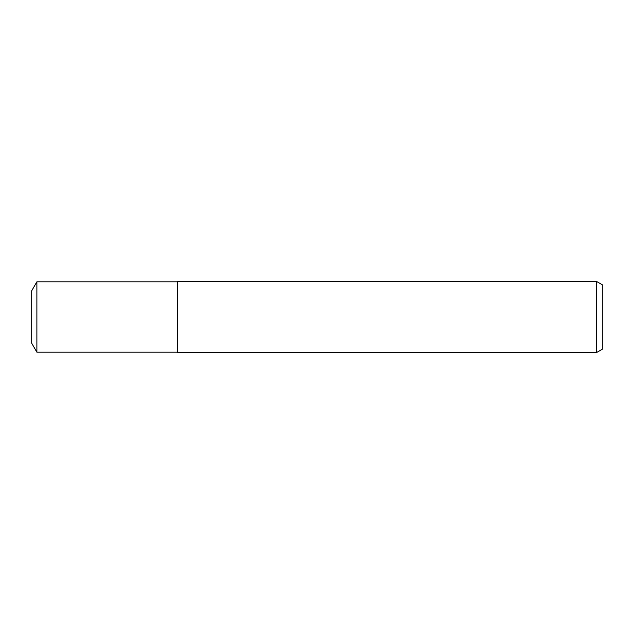<?xml version="1.0" encoding="UTF-8"?>
<svg xmlns="http://www.w3.org/2000/svg" width="634" height="634" viewBox="0 0 634 634"><rect width="100%" height="100%" fill="white"/><g stroke="black" fill="none" stroke-linecap="round" stroke-linejoin="round"><path stroke-width="0.95" d="M596.356 352.662L177.718 352.662L177.718 281.337L596.356 281.337L602.3 284.769L602.3 349.231L596.356 352.662L596.356 281.337M177.718 352.187L36.883 352.187L31.7 343.216L31.7 290.784L36.883 281.813L177.718 281.813M36.883 352.187L36.883 281.813"/></g></svg>
